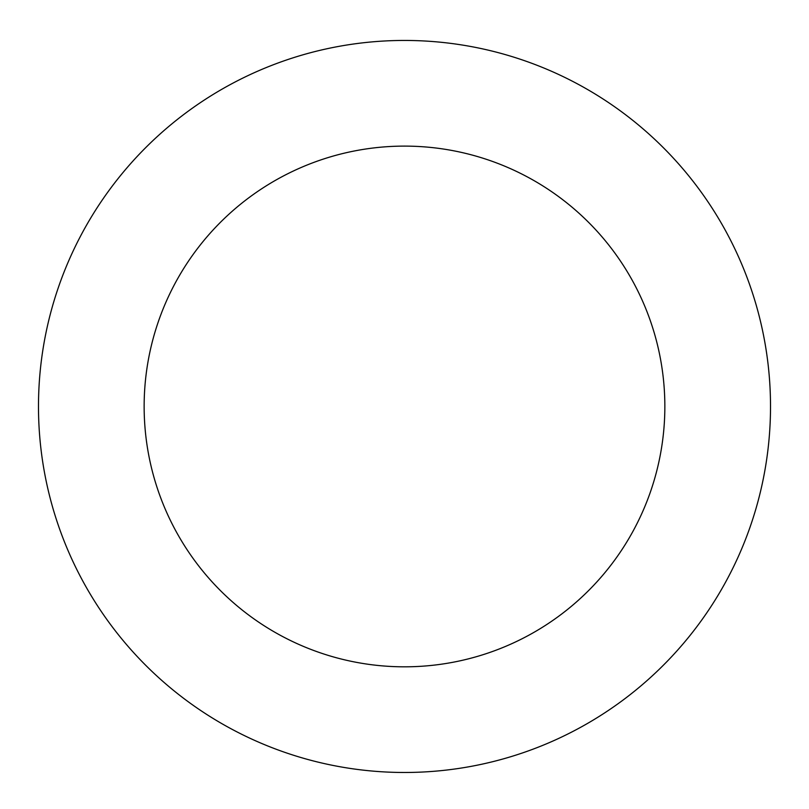 <?xml version="1.0" encoding="UTF-8"?>
<svg xmlns="http://www.w3.org/2000/svg" width="809" height="809" viewBox="0 0 809 809"><rect width="100%" height="100%" fill="white"/><g stroke="black" fill="none" stroke-linecap="round" stroke-linejoin="round"><path stroke-width="1.21" d="M351.025 768.55A366.012 366.012 0 0 0 744.816 271.733A366.012 366.012 0 0 0 117.659 179.113A366.012 366.012 0 0 0 351.025 768.55M366.467 664.027A260.356 260.356 0 0 0 646.573 310.626A260.356 260.356 0 0 0 200.46 244.743A260.356 260.356 0 0 0 366.467 664.027"/></g></svg>
